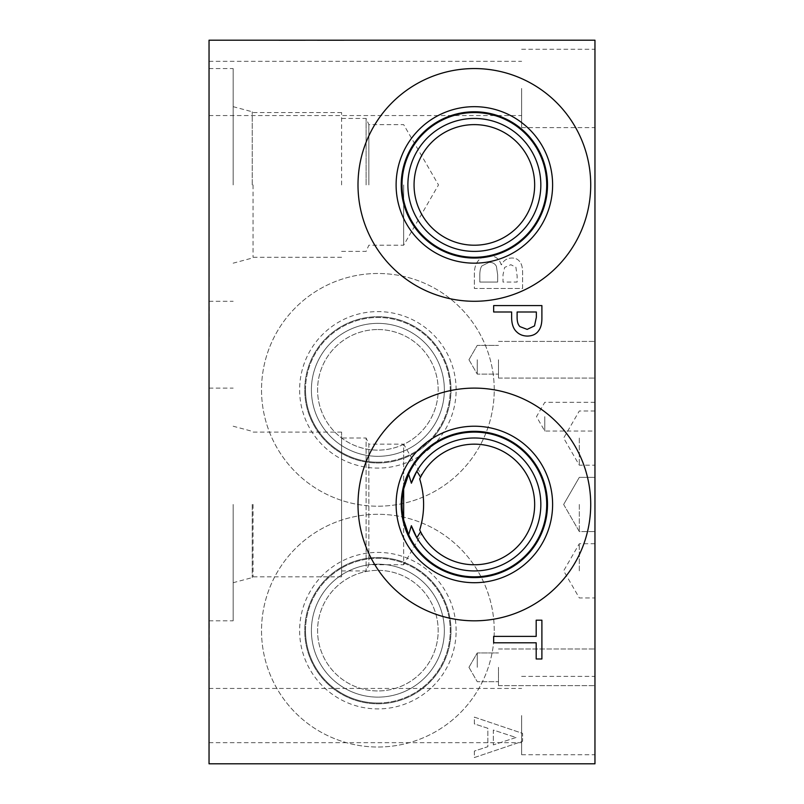 <?xml version="1.0" encoding="UTF-8"?>
<svg xmlns="http://www.w3.org/2000/svg" width="804" height="804" viewBox="0 0 804 804"><rect width="100%" height="100%" fill="white"/><g stroke="black" fill="none" stroke-linecap="round" stroke-linejoin="round"><path stroke-width="0.6" stroke-dasharray="4.02 3.01" d="M295.329 40.2L302.736 40.2L295.329 40.501M281.49 40.2L305.168 40.501L281.49 40.501M278.988 40.2L305.208 40.2L278.988 40.501M279.109 40.2L305.088 40.2L279.109 40.501M300.796 40.2L291.751 40.2L300.796 40.501M303.078 40.2L279.561 40.2L303.078 40.501M302.364 40.2L279.561 40.2L302.364 40.501M302.264 40.2L279.028 40.2L302.264 40.501M284.113 40.2L305.148 40.2L284.113 40.501M291.671 40.2L282.405 40.2L291.671 40.501M281.591 40.2L304.646 40.2L281.591 40.501M294.495 40.2L305.761 40.2L294.495 40.501M299.621 40.2L305.761 40.501L299.621 40.2M294.455 40.2L301.791 40.2L294.455 40.501M296.304 40.2L290.164 40.501L296.304 40.2M209.04 40.2L594.96 40.2L594.96 763.8L209.04 763.8L209.04 40.2M336.002 40.2L341.328 40.501L330.655 40.501L343.78 40.501L328.193 40.501L343.78 40.501L328.193 40.501L343.78 40.501L336.002 40.2M342.665 40.2L317.58 40.501L342.665 40.2M337.64 40.2L343.78 40.501L337.64 40.2M334.333 40.2L328.193 40.501L334.333 40.2M317.58 40.2L339.208 40.501L317.58 40.2M339.248 40.2L327.439 40.501L339.248 40.2M322.133 40.2L339.78 40.2L322.133 40.501M515.877 267.169L517.123 275.933L517.123 282.063L503.013 282.063L503.013 274.797L504.621 267.41L510.831 264.707L515.877 267.169L517.123 275.933L517.123 282.063L503.013 282.063L503.013 274.797L504.621 267.41L510.831 264.707L515.877 267.169M496.41 266.355L497.656 274.797L497.656 282.063L479.837 282.063L479.837 276.867C479.676 271.651 480.35 268.003 481.867 265.923L488.902 262.446C492.39 262.184 494.892 263.481 496.41 266.355L497.656 274.797L497.656 282.063L479.837 282.063L479.837 276.867C479.676 271.651 480.35 268.003 481.867 265.923L488.902 262.446C492.39 262.184 494.892 263.481 496.41 266.355M501.173 264.787C499.475 258.908 495.465 255.903 489.174 255.752C484.34 255.913 480.702 257.582 478.269 260.757C475.556 263.923 474.259 268.556 474.36 274.636L474.36 288.475L522.6 288.475L522.6 275.692C522.811 269.591 522.158 265.37 520.65 263.029C518.791 259.612 515.826 257.943 511.736 258.024C507.043 258.164 503.605 260.426 501.415 264.787L501.173 264.787C499.475 258.908 495.465 255.903 489.174 255.752C484.34 255.913 480.702 257.582 478.269 260.757C475.556 263.923 474.259 268.556 474.36 274.636L474.36 288.475L522.6 288.475L522.6 275.692C522.811 269.591 522.158 265.37 520.65 263.029C518.791 259.612 515.826 257.943 511.736 258.024C507.043 258.164 503.605 260.426 501.415 264.787L501.173 264.787M494.239 630.658A116.359 116.359 0 0 0 377.88 514.299A116.359 116.359 0 0 0 261.521 630.658A116.359 116.359 0 0 0 377.88 747.016A116.359 116.359 0 0 0 494.239 630.658A116.359 116.359 0 0 0 377.88 514.299A116.359 116.359 0 0 0 261.521 630.658A116.359 116.359 0 0 0 377.88 747.016A116.359 116.359 0 0 0 494.239 630.658M494.239 389.839A116.359 116.359 0 0 0 377.88 273.491A116.359 116.359 0 0 0 261.521 389.839A116.359 116.359 0 0 0 377.88 506.198A116.359 116.359 0 0 0 494.239 389.839A116.359 116.359 0 0 0 377.88 273.491A116.359 116.359 0 0 0 261.521 389.839A116.359 116.359 0 0 0 377.88 506.198A116.359 116.359 0 0 0 494.239 389.839M474.36 751.067L474.36 757.549L522.6 741.288L522.6 733.389L474.36 717.128L474.36 723.891L487.847 728.273L487.847 746.685L474.36 751.067L474.36 757.549L522.6 741.288L522.6 733.389L474.36 717.128L474.36 723.891L487.847 728.273L487.847 746.685L474.36 751.067M516.037 737.499L493.324 744.926L493.324 730.032L516.037 737.499L493.324 744.926L493.324 730.032L516.037 737.499M534.509 325.911L536.348 317.309L536.348 311.992L517.113 311.992L517.113 316.374C516.982 321.359 517.947 324.786 520.007 326.655L527.163 329.389L534.509 325.911M538.881 330.323C536.499 334.042 532.66 335.961 527.354 336.072C523.002 335.992 519.434 334.585 516.64 331.851C513.334 328.816 511.666 324.012 511.635 317.429L511.635 311.992L493.656 311.992L493.656 305.58L541.896 305.58L541.896 317.701C541.956 323.238 540.961 327.449 538.881 330.323M493.656 642.798L493.656 636.386L536.188 636.386L536.188 620.196L541.896 620.196L541.896 658.978L536.188 658.978L536.188 642.798L493.656 642.798M209.04 315.65L209.341 336.715L209.341 315.65M209.04 306.223L209.04 336.715L209.341 306.223M209.04 504.46L209.04 620.819L209.04 504.46M209.04 184.92L209.04 68.561L209.04 184.92M209.04 88.44L209.04 115.555L209.04 88.44M209.04 715.56L209.04 688.445L209.04 715.56M209.04 638.587L209.341 661.179L209.341 622.407L209.04 638.587M521.635 715.56L521.635 754.735L521.635 715.56M594.96 715.56L594.96 754.735L594.96 715.56M521.635 88.44L521.635 127.615L521.635 88.44M594.96 88.44L594.96 127.615L594.96 88.44M579.312 570.84L579.312 543.725L579.312 570.84M594.96 570.84L594.96 597.955L594.96 570.84M579.312 504.46L579.312 531.575L579.312 504.46M594.96 504.46L594.96 531.575L594.96 504.46M579.312 438.079L579.312 465.194L579.312 438.079M594.96 438.079L594.96 465.194L594.96 438.079M544.79 416.663L544.79 431.044L544.79 416.663M594.96 416.663L594.96 431.044L594.96 416.663M477.254 359.74L477.254 374.121L477.254 359.74M498.48 359.74L498.48 378.071L498.48 359.74M594.96 359.74L594.96 378.071L594.96 359.74M477.254 667.32L477.254 652.948L477.254 667.32M498.48 667.32L498.48 685.651L498.48 667.32M594.96 667.32L594.96 685.651L594.96 667.32M456.129 389.839A78.249 78.249 0 0 0 377.88 311.6A78.249 78.249 0 0 0 299.631 389.839A78.249 78.249 0 0 0 377.88 468.089A78.249 78.249 0 0 0 456.129 389.839M451.014 389.839A73.134 73.134 0 0 0 377.88 316.716A73.134 73.134 0 0 0 304.746 389.839A73.134 73.134 0 0 0 377.88 462.973A73.134 73.134 0 0 0 451.014 389.839A73.134 73.134 0 0 0 377.88 316.716A73.134 73.134 0 0 0 304.746 389.839A73.134 73.134 0 0 0 377.88 462.973A73.134 73.134 0 0 0 451.014 389.839M305.52 389.839A72.36 72.36 0 0 1 377.88 317.479A72.36 72.36 0 0 1 450.24 389.839A72.36 72.36 0 0 1 377.88 462.199A72.36 72.36 0 0 1 305.52 389.839M377.88 570.358A60.3 60.3 0 0 1 438.18 630.658A60.3 60.3 0 0 1 377.88 690.958A60.3 60.3 0 0 1 317.58 630.658A60.3 60.3 0 0 1 377.88 570.358A60.3 60.3 0 0 0 325.66 660.808A60.3 60.3 0 0 0 430.1 660.808A60.3 60.3 0 0 0 377.88 570.358M377.88 329.539A60.3 60.3 0 0 1 438.18 389.839A60.3 60.3 0 0 1 377.88 450.139A60.3 60.3 0 0 1 317.58 389.839A60.3 60.3 0 0 1 377.88 329.539A60.3 60.3 0 0 0 325.66 419.989A60.3 60.3 0 0 0 430.1 419.989A60.3 60.3 0 0 0 377.88 329.539M377.88 564.187A66.471 66.471 0 0 1 444.351 630.658A66.471 66.471 0 0 1 377.88 697.128A66.471 66.471 0 0 1 311.409 630.658A66.471 66.471 0 0 1 377.88 564.187A66.471 66.471 0 0 1 435.446 663.893A66.471 66.471 0 0 1 320.314 663.893A66.471 66.471 0 0 1 377.88 564.187M377.88 703.018A72.36 72.36 0 0 1 305.52 630.658A72.36 72.36 0 0 1 377.88 558.298A72.36 72.36 0 0 1 450.24 630.658A72.36 72.36 0 0 1 377.88 703.018M305.52 630.658A72.36 72.36 0 0 0 377.88 703.018A72.36 72.36 0 0 0 450.24 630.658A72.36 72.36 0 0 0 377.88 558.298A72.36 72.36 0 0 0 305.52 630.658M377.88 323.369A66.471 66.471 0 0 1 444.351 389.839A66.471 66.471 0 0 1 377.88 456.32A66.471 66.471 0 0 1 311.409 389.839A66.471 66.471 0 0 1 377.88 323.369A66.471 66.471 0 0 1 435.446 423.085A66.471 66.471 0 0 1 320.314 423.085A66.471 66.471 0 0 1 377.88 323.369M377.88 462.199A72.36 72.36 0 0 1 305.52 389.839A72.36 72.36 0 0 1 377.88 317.479A72.36 72.36 0 0 1 450.24 389.839A72.36 72.36 0 0 1 377.88 462.199M456.129 630.658A78.249 78.249 0 0 0 377.88 552.408A78.249 78.249 0 0 0 299.631 630.658A78.249 78.249 0 0 0 377.88 708.907A78.249 78.249 0 0 0 456.129 630.658M451.014 630.658A73.134 73.134 0 0 0 377.88 557.524A73.134 73.134 0 0 0 304.746 630.658A73.134 73.134 0 0 0 377.88 703.791A73.134 73.134 0 0 0 451.014 630.658A73.134 73.134 0 0 0 377.88 557.524A73.134 73.134 0 0 0 304.746 630.658A73.134 73.134 0 0 0 377.88 703.791A73.134 73.134 0 0 0 451.014 630.658M358.001 184.92A116.359 116.359 0 0 1 474.36 68.561A116.359 116.359 0 0 1 590.719 184.92A116.359 116.359 0 0 1 474.36 301.279A116.359 116.359 0 0 1 358.001 184.92M401.226 184.92A73.134 73.134 0 0 1 474.36 111.786A73.134 73.134 0 0 1 547.494 184.92A73.134 73.134 0 0 1 474.36 258.054A73.134 73.134 0 0 1 401.226 184.92M419.708 529.947L420.603 531.776A60.3 60.3 0 0 0 533.916 495.053A60.3 60.3 0 0 0 420.603 477.144L421.618 475.234L403.668 444.16L403.668 488.993L403.668 444.16L368.855 444.16L368.855 564.76L368.855 444.16L366.111 437.989L366.111 570.94L366.111 437.989L341.599 437.989L341.599 504.46L341.599 432.1L341.599 576.82L341.599 437.989M420.603 477.144L419.708 478.973M341.599 570.94L366.111 570.94L368.855 564.76L403.668 564.76L403.668 519.927L403.668 564.76L421.618 533.685L420.603 531.776M474.36 124.62A60.3 60.3 0 0 0 414.06 184.92A60.3 60.3 0 0 0 474.36 245.22A60.3 60.3 0 0 0 534.66 184.92A60.3 60.3 0 0 0 474.36 124.62M416.814 537.735A66.471 66.471 0 0 0 517.103 555.373A66.471 66.471 0 0 0 517.103 453.546A66.471 66.471 0 0 0 416.814 471.184M408.643 534.76A72.36 72.36 0 0 0 545.966 494.078A72.36 72.36 0 0 0 408.643 474.169M474.36 118.449A66.471 66.471 0 0 0 407.889 184.92A66.471 66.471 0 0 0 474.36 251.391A66.471 66.471 0 0 0 540.831 184.92A66.471 66.471 0 0 0 474.36 118.449M474.36 257.28A72.36 72.36 0 0 0 546.72 184.92A72.36 72.36 0 0 0 474.36 112.56A72.36 72.36 0 0 0 402 184.92A72.36 72.36 0 0 0 474.36 257.28M358.001 504.46A116.359 116.359 0 0 1 474.36 388.111A116.359 116.359 0 0 1 590.719 504.46A116.359 116.359 0 0 1 474.36 620.819A116.359 116.359 0 0 1 358.001 504.46M401.226 504.46A73.134 73.134 0 0 1 474.36 431.326A73.134 73.134 0 0 1 547.494 504.46A73.134 73.134 0 0 1 474.36 577.594A73.134 73.134 0 0 1 401.226 504.46M233.16 184.92L233.16 68.561L233.16 184.92M252.245 184.92L252.245 111.786L252.265 184.92M253.039 184.92L253.039 257.28L253.039 184.92M403.668 184.92L403.668 245.22L403.668 184.92M368.855 184.92L368.855 124.62L368.855 184.92M253.039 504.46L253.039 576.82L253.039 504.46M366.111 184.92L366.111 118.449L366.111 184.92M341.599 184.92L341.599 112.56L341.599 184.92M233.16 504.46L233.16 620.819L233.16 504.46M252.245 504.46L252.245 577.594L252.265 504.46M521.635 754.735L594.96 754.735M521.635 676.385L594.96 676.385M209.04 742.675L521.635 742.675M209.04 688.445L521.635 688.445M521.635 127.615L594.96 127.615M521.635 49.265L594.96 49.265M209.04 115.555L521.635 115.555M209.04 61.325L521.635 61.325M594.96 543.725L579.312 543.725L563.654 570.84L579.312 597.955L594.96 597.955M563.654 504.46L579.312 531.575L594.96 531.575L579.312 531.575L563.654 504.46L579.312 477.355L594.96 477.355L579.312 477.355L563.654 504.46M594.96 410.975L579.312 410.975L563.654 438.079L579.312 465.194L594.96 465.194M594.96 402.291L544.79 402.291L536.489 416.663L544.79 431.044L594.96 431.044M468.953 359.74L477.254 374.121L498.48 374.121L477.254 374.121L468.953 359.74L477.254 345.368L498.48 345.368L477.254 345.368L468.953 359.74M498.48 378.071L594.96 378.071L498.48 378.071M498.48 341.409L594.96 341.409L498.48 341.409M468.953 667.32L477.254 681.691L498.48 681.691L477.254 681.691L468.953 667.32L477.254 652.948L498.48 652.948L477.254 652.948L468.953 667.32M498.48 685.651L594.96 685.651L498.48 685.651M498.48 648.989L594.96 648.989L498.48 648.989M209.04 301.279L233.16 301.279M209.04 68.561L233.16 68.561M341.599 112.56L253.039 112.56L252.265 111.786L233.16 106.671M341.599 257.28L253.039 257.28L252.265 258.054L233.16 263.169M341.599 251.391L366.111 251.391L368.855 245.22L403.668 245.22L438.492 184.92L403.668 124.62L368.855 124.62L366.111 118.449L341.599 118.449M341.599 432.1L253.039 432.1L252.265 431.326L233.16 426.22M341.599 576.82L253.039 576.82L252.265 577.594L233.16 582.709M209.04 620.819L233.16 620.819M209.04 388.111L233.16 388.111"/><path stroke-width="1.21" d="M209.04 40.2L594.96 40.2L594.96 763.8L209.04 763.8L209.04 40.2M534.509 325.911L536.348 317.309L536.348 311.992L517.113 311.992L517.113 316.374C516.982 321.359 517.947 324.786 520.007 326.655L527.163 329.389L534.509 325.911M538.881 330.323C536.499 334.042 532.66 335.961 527.354 336.072C523.002 335.992 519.434 334.585 516.64 331.851C513.334 328.816 511.666 324.012 511.635 317.429L511.635 311.992L493.656 311.992L493.656 305.58L541.896 305.58L541.896 317.701C541.956 323.238 540.961 327.449 538.881 330.323M358.001 504.46A116.359 116.359 0 0 1 474.36 388.111A116.359 116.359 0 0 1 590.719 504.46A116.359 116.359 0 0 1 474.36 620.819A116.359 116.359 0 0 1 358.001 504.46M358.001 184.92A116.359 116.359 0 0 1 474.36 68.561A116.359 116.359 0 0 1 590.719 184.92A116.359 116.359 0 0 1 474.36 301.279A116.359 116.359 0 0 1 358.001 184.92M493.656 642.798L493.656 636.386L536.188 636.386L536.188 620.196L541.896 620.196L541.896 658.978L536.188 658.978L536.188 642.798L493.656 642.798M396.111 184.92A78.249 78.249 0 0 1 474.36 106.671A78.249 78.249 0 0 1 552.609 184.92A78.249 78.249 0 0 1 474.36 263.169A78.249 78.249 0 0 1 396.111 184.92M401.226 184.92A73.134 73.134 0 0 1 474.36 111.786A73.134 73.134 0 0 1 547.494 184.92A73.134 73.134 0 0 1 474.36 258.054A73.134 73.134 0 0 1 401.226 184.92M546.72 184.92A72.36 72.36 0 0 0 474.36 112.56A72.36 72.36 0 0 0 402 184.92A72.36 72.36 0 0 0 474.36 257.28A72.36 72.36 0 0 0 546.72 184.92M420.603 477.144A60.3 60.3 0 0 0 419.708 478.973C424.904 495.967 424.904 512.962 419.708 529.947A60.3 60.3 0 0 0 512.289 551.343A60.3 60.3 0 0 0 512.289 457.587A60.3 60.3 0 0 0 420.603 477.144L416.814 471.184L411.377 483.204L408.643 474.169L403.668 488.993L403.668 519.927L408.643 534.76L411.377 525.716A66.471 66.471 0 0 0 513.635 558.097A66.471 66.471 0 0 0 513.635 450.833A66.471 66.471 0 0 0 411.377 483.204M474.36 124.62A60.3 60.3 0 0 1 526.58 215.07A60.3 60.3 0 0 1 422.14 215.07A60.3 60.3 0 0 1 474.36 124.62M411.377 525.716L416.814 537.735L420.603 531.776M546.72 504.46A72.36 72.36 0 0 1 474.36 576.82A72.36 72.36 0 0 1 402 504.46A72.36 72.36 0 0 1 474.36 432.1A72.36 72.36 0 0 1 546.72 504.46M403.668 488.993C401.447 499.304 401.447 509.615 403.668 519.927M474.36 118.449A66.471 66.471 0 0 0 416.794 218.155A66.471 66.471 0 0 0 531.926 218.155A66.471 66.471 0 0 0 474.36 118.449M396.111 504.46A78.249 78.249 0 0 1 474.36 426.22A78.249 78.249 0 0 1 552.609 504.46A78.249 78.249 0 0 1 474.36 582.709A78.249 78.249 0 0 1 396.111 504.46M401.226 504.46A73.134 73.134 0 0 1 474.36 431.326A73.134 73.134 0 0 1 547.494 504.46A73.134 73.134 0 0 1 474.36 577.594A73.134 73.134 0 0 1 401.226 504.46"/></g></svg>
